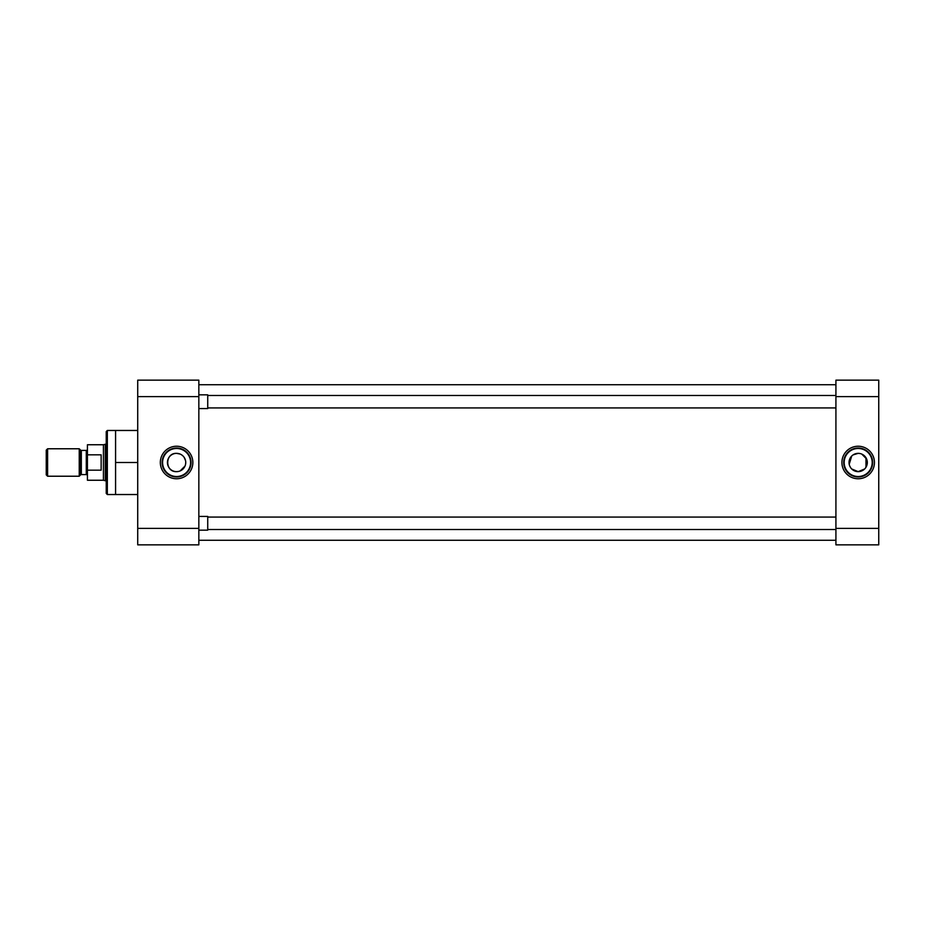 <?xml version="1.0" encoding="UTF-8"?>
<svg xmlns="http://www.w3.org/2000/svg" width="925" height="925" viewBox="0 0 925 925"><rect width="100%" height="100%" fill="white"/><g stroke="black" fill="none" stroke-linecap="round" stroke-linejoin="round"><path stroke-width="1.39" d="M192.851 462.5A16.268 16.268 0 0 0 176.583 446.232A16.268 16.268 0 0 0 160.326 462.5A16.268 16.268 0 0 0 176.583 478.768A16.268 16.268 0 0 0 192.851 462.5M191.059 462.5A14.476 14.476 0 0 0 176.583 448.024A14.476 14.476 0 0 0 162.118 462.5A14.476 14.476 0 0 0 176.583 476.976A14.476 14.476 0 0 0 191.059 462.5M137.721 430.472L107.335 430.472L107.335 494.528L137.721 494.528M176.583 448.486A14.014 14.014 0 0 0 162.58 462.5A14.014 14.014 0 0 0 176.583 476.514A14.014 14.014 0 0 0 190.596 462.5A14.014 14.014 0 0 0 176.583 448.486M107.335 430.472L106.236 431.57L106.236 493.43L107.335 494.528M178.398 471.472L176.583 471.646A9.146 9.146 0 0 0 185.74 462.5A9.146 9.146 0 0 0 176.583 453.354A9.146 9.146 0 0 0 167.437 462.5A9.146 9.146 0 0 0 176.583 471.646C164.789 472.247 164.789 452.764 176.583 453.354L180.132 454.059M137.721 396.617L198.84 396.617L198.84 380.152L137.721 380.152L137.721 544.848L198.84 544.848L198.84 528.383L137.721 528.383M115.579 430.472L115.579 462.5L137.721 462.5M115.579 462.5L115.579 494.528M198.84 396.617L198.84 528.383M181.693 454.903L183.058 456.025M184.179 457.389L185.555 460.685M185.74 462.5L185.555 464.315M185.023 466.038L180.121 470.941M198.84 540.281L835.923 540.281M198.84 384.719L835.923 384.719M841.912 462.5A16.268 16.268 0 0 0 858.18 478.768A16.268 16.268 0 0 0 874.449 462.5A16.268 16.268 0 0 0 858.18 446.232A16.268 16.268 0 0 0 841.912 462.5M843.704 462.5A14.476 14.476 0 0 0 858.18 476.976A14.476 14.476 0 0 0 872.657 462.5A14.476 14.476 0 0 0 858.18 448.024A14.476 14.476 0 0 0 843.704 462.5M858.18 476.514A14.014 14.014 0 0 0 872.194 462.5A14.014 14.014 0 0 0 858.18 448.486A14.014 14.014 0 0 0 844.167 462.5A14.014 14.014 0 0 0 858.18 476.514M853.081 454.903L858.18 453.354A9.146 9.146 0 0 0 849.034 462.5A9.146 9.146 0 0 0 858.18 471.646A9.146 9.146 0 0 0 867.326 462.5A9.146 9.146 0 0 0 858.18 453.354L859.996 453.528M861.718 454.059L866.621 458.962M867.153 460.685L865.765 467.611M864.644 468.975L858.18 471.646L851.705 468.975M878.75 528.383L835.923 528.383L835.923 544.848L878.75 544.848L878.75 380.152L835.923 380.152L835.923 396.617L878.75 396.617M835.923 528.383L835.923 396.617M850.584 467.611L849.74 466.038M849.208 464.315L851.717 456.013M835.923 407.925L207.732 407.925M835.923 395.484L207.732 395.484M198.84 394.848L207.732 394.848L207.732 408.572L198.84 408.572M835.923 529.516L207.732 529.516M835.923 517.075L207.732 517.075M198.84 516.428L207.732 516.428L207.732 530.152L198.84 530.152M87.424 475.728A1.133 1.133 0 0 0 86.291 474.594L86.291 450.406A1.133 1.133 0 0 0 87.424 449.272M80.533 474.93L80.533 450.07A1.133 1.133 0 0 0 81.331 450.406L81.331 474.594A1.133 1.133 0 0 0 80.533 474.93L79.238 476.225L47.603 476.225L47.603 448.775L79.238 448.775L79.238 476.225M106.236 444.254L105.265 444.254L105.265 480.746L106.236 480.746M105.265 444.254L103.427 444.752L103.427 480.248L105.265 480.746M103.427 444.752L87.424 444.752L87.424 454.834L101.149 454.834L101.149 470.166L87.424 470.166L87.424 480.248L103.427 480.248M86.291 450.406L81.331 450.406M86.291 474.594L81.331 474.594M80.533 450.07L79.238 448.775M47.603 448.775L46.25 450.128L46.25 474.872L47.603 476.225M87.424 454.834L87.424 470.166M101.149 470.166L101.149 454.834M865.973 467.287L865.973 457.713"/></g></svg>
